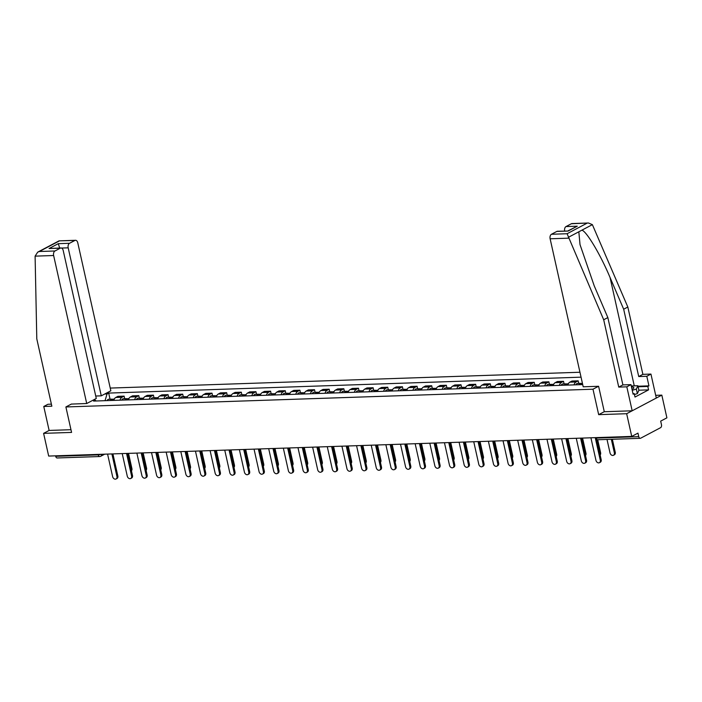 <?xml version="1.0" encoding="UTF-8"?>
<svg xmlns="http://www.w3.org/2000/svg" width="702" height="702" viewBox="0 0 702 702"><rect width="100%" height="100%" fill="white"/><g stroke="black" fill="none" stroke-linecap="round" stroke-linejoin="round"><path stroke-width="1.05" d="M579.949 372.244L110.24 388.074M604.282 411.688L598.674 414.654L626.658 413.706L661.828 395.129L655.694 395.331M661.828 395.129L666.9 417.839L660.679 421.121L661.468 424.666A2.404 1.492 88.1 0 1 660.573 427.685L640.663 438.206A2.404 1.492 88.1 0 1 640.233 438.32L597.7 439.75L600.614 452.772A2.764 2.071 62.2 0 1 600.131 454.993M51.386 404.159L47.92 404.282L43.77 406.476L49.122 430.44L43.603 433.353L48.675 456.063L631.73 436.416L626.658 413.706M598.674 414.654L592.988 389.206L65.891 406.958L71.578 432.414L43.603 433.353M104.695 454.176L100.755 456.256A2.404 1.799 -117.8 0 1 100.14 456.414A2.404 1.492 -91.9 0 1 99.71 456.537L57.178 457.967A2.404 1.492 -91.9 0 1 55.695 456.309L98.227 454.878A2.404 0.544 -12.6 0 0 100.991 454.299M55.59 455.826L55.695 456.309M595.226 437.644L595.278 437.881A2.404 0.544 -12.6 0 0 596.217 438.101L638.75 436.662L637.96 433.125L631.73 436.416M638.75 436.662A2.404 1.492 88.1 0 0 640.233 438.32M574.034 384.88A5.519 3.44 -91.9 0 1 576.035 381.958L578.176 380.826L571.981 381.037L569.831 382.169A5.519 3.44 88.1 0 0 567.839 385.091M578.755 383.424L578.176 380.826M559.389 385.38A5.519 3.44 -91.9 0 1 561.381 382.458L563.53 381.318L557.335 381.528L555.185 382.66A5.519 3.44 88.1 0 0 553.194 385.582M564.11 383.915L563.53 381.318M544.743 385.872A5.519 3.44 -91.9 0 1 546.735 382.95L548.885 381.818L542.69 382.02L540.54 383.16A5.519 3.44 88.1 0 0 538.548 386.082M549.464 384.406L548.885 381.818M530.098 386.363A5.519 3.44 -91.9 0 1 532.09 383.441L534.24 382.309L528.036 382.52L525.895 383.652A5.519 3.44 88.1 0 0 523.903 386.574M534.819 384.907L534.24 382.309M515.452 386.855A5.519 3.44 -91.9 0 1 517.444 383.933L519.585 382.801L513.39 383.011L511.249 384.143A5.519 3.44 88.1 0 0 509.257 387.065M520.173 385.398L519.585 382.801M500.807 387.355A5.519 3.44 -91.9 0 1 502.799 384.433L504.94 383.292L498.745 383.503L496.604 384.635A5.519 3.44 88.1 0 0 494.603 387.557M505.519 385.889L504.94 383.292M486.153 387.846A5.519 3.44 -91.9 0 1 488.153 384.924L490.294 383.792L484.099 383.994L481.949 385.135A5.519 3.44 88.1 0 0 479.957 388.057M490.873 386.381L490.294 383.792M471.507 388.338A5.519 3.44 -91.9 0 1 473.508 385.416L475.649 384.284L469.454 384.494L467.304 385.626A5.519 3.44 88.1 0 0 465.312 388.548M476.228 386.881L475.649 384.284M456.862 388.829A5.519 3.44 -91.9 0 1 458.854 385.907L461.003 384.775L454.808 384.986L452.658 386.118A5.519 3.44 88.1 0 0 450.666 389.04M461.583 387.372L461.003 384.775M442.216 389.32A5.519 3.44 -91.9 0 1 444.208 386.398L446.358 385.266L440.163 385.477L438.013 386.609A5.519 3.44 88.1 0 0 436.021 389.531M446.937 387.864L446.358 385.266M427.571 389.821A5.519 3.44 -91.9 0 1 429.563 386.899L431.712 385.767L425.509 385.968L423.367 387.109A5.519 3.44 88.1 0 0 421.375 390.031M432.292 388.355L431.712 385.767M412.925 390.312A5.519 3.44 -91.9 0 1 414.917 387.39L417.058 386.258L410.863 386.469L408.722 387.601A5.519 3.44 88.1 0 0 406.73 390.523M417.646 388.855L417.058 386.258M398.28 390.803A5.519 3.44 -91.9 0 1 400.272 387.881L402.413 386.749L396.218 386.96L394.076 388.092A5.519 3.44 88.1 0 0 392.076 391.014M402.992 389.347L402.413 386.749M383.625 391.295A5.519 3.44 -91.9 0 1 385.626 388.373L387.767 387.241L381.572 387.451L379.422 388.583A5.519 3.44 88.1 0 0 377.43 391.505M388.346 389.838L387.767 387.241M368.98 391.795A5.519 3.44 -91.9 0 1 370.972 388.873L373.122 387.741L366.927 387.943L364.777 389.075A5.519 3.44 88.1 0 0 362.785 391.997M373.701 390.33L373.122 387.741M354.334 392.286A5.519 3.44 -91.9 0 1 356.326 389.364L358.476 388.232L352.281 388.443L350.131 389.575A5.519 3.44 88.1 0 0 348.139 392.497M359.055 390.83L358.476 388.232M339.689 392.778A5.519 3.44 -91.9 0 1 341.681 389.856L343.831 388.724L337.636 388.934L335.486 390.066A5.519 3.44 88.1 0 0 333.494 392.988M344.41 391.321L343.831 388.724M325.044 393.269A5.519 3.44 -91.9 0 1 327.035 390.347L329.185 389.215L322.981 389.426L320.84 390.558A5.519 3.44 88.1 0 0 318.848 393.48M329.764 391.813L329.185 389.215M310.398 393.769A5.519 3.44 -91.9 0 1 312.39 390.847L314.531 389.707L308.336 389.917L306.195 391.049A5.519 3.44 88.1 0 0 304.203 393.971M315.119 392.304L314.531 389.707M295.753 394.261A5.519 3.44 -91.9 0 1 297.745 391.339L299.886 390.207L293.69 390.417L291.549 391.549A5.519 3.44 88.1 0 0 289.549 394.471M300.465 392.804L299.886 390.207M281.098 394.752A5.519 3.44 -91.9 0 1 283.099 391.83L285.24 390.698L279.045 390.909L276.895 392.041A5.519 3.44 88.1 0 0 274.903 394.963M285.819 393.295L285.24 390.698M266.453 395.244A5.519 3.44 -91.9 0 1 268.445 392.321L270.595 391.19L264.4 391.4L262.25 392.532A5.519 3.44 88.1 0 0 260.258 395.454M271.174 393.787L270.595 391.19M251.807 395.744A5.519 3.44 -91.9 0 1 253.799 392.822L255.949 391.681L249.754 391.892L247.604 393.023A5.519 3.44 88.1 0 0 245.612 395.946M256.528 394.278L255.949 391.681M237.162 396.235A5.519 3.44 -91.9 0 1 239.154 393.313L241.304 392.181L235.1 392.383L232.959 393.524A5.519 3.44 88.1 0 0 230.967 396.446M241.883 394.778L241.304 392.181M222.516 396.727A5.519 3.44 -91.9 0 1 224.508 393.804L226.658 392.672L220.454 392.883L218.313 394.015A5.519 3.44 88.1 0 0 216.321 396.937M227.237 395.27L226.658 392.672M207.871 397.218A5.519 3.44 -91.9 0 1 209.863 394.296L212.004 393.164L205.809 393.374L203.668 394.506A5.519 3.44 88.1 0 0 201.667 397.429M212.583 395.761L212.004 393.164M193.225 397.718A5.519 3.44 -91.9 0 1 195.217 394.796L197.359 393.655L191.163 393.866L189.022 394.998A5.519 3.44 88.1 0 0 187.022 397.92M197.938 396.253L197.359 393.655M178.571 398.209A5.519 3.44 -91.9 0 1 180.572 395.287L182.713 394.155L176.518 394.357L174.368 395.498A5.519 3.44 88.1 0 0 172.376 398.42M183.292 396.744L182.713 394.155M163.926 398.701A5.519 3.44 -91.9 0 1 165.918 395.779L168.068 394.647L161.872 394.857L159.723 395.989A5.519 3.44 88.1 0 0 157.731 398.911M168.647 397.244L168.068 394.647M149.28 399.192A5.519 3.44 -91.9 0 1 151.272 396.27L153.422 395.138L147.227 395.349L145.077 396.481A5.519 3.44 88.1 0 0 143.085 399.403M154.001 397.736L153.422 395.138M134.635 399.692A5.519 3.44 -91.9 0 1 136.627 396.77L138.777 395.63L132.573 395.84L130.432 396.972A5.519 3.44 88.1 0 0 128.44 399.894M139.356 398.227L138.777 395.63M119.989 400.184A5.519 3.44 -91.9 0 1 121.981 397.262L124.122 396.13L117.927 396.332L115.786 397.472A5.519 3.44 88.1 0 0 113.794 400.394M124.71 398.718L124.122 396.13M96.2 400.982L95.218 400.201L93.568 401.07L582.713 384.591M95.218 400.201L92.875 400.28M104.686 394.033L107.037 393.954L105.046 400.684M581.054 377.167L108.687 393.085L107.037 393.954M71.411 404.045L65.891 406.958M598.508 386.284L592.988 389.206M110.056 399.219L108.687 393.085M596.691 439.566L601.193 459.713A2.764 2.071 62.2 0 1 600.324 462.223L599.403 462.706A2.764 2.071 -117.8 0 0 600.28 460.196L595.331 438.092M590.917 437.794L595.954 460.337A2.764 2.071 -117.8 0 0 599.403 462.706M607.011 439.443L610.02 452.904A2.764 2.071 -117.8 0 0 613.478 455.273A2.764 2.071 -117.8 0 0 614.347 452.764L611.337 439.294M612.346 439.259L615.259 452.281A2.764 2.071 62.2 0 1 614.39 454.791L613.478 455.273M581.607 438.109L586.547 460.205A2.764 2.071 62.2 0 1 585.67 462.715L584.757 463.197A2.764 2.071 -117.8 0 0 585.626 460.688L580.589 438.136M576.272 438.285L581.309 460.828A2.764 2.071 -117.8 0 0 584.757 463.197M566.962 438.601L571.893 460.696A2.764 2.071 62.2 0 1 571.024 463.215L570.112 463.697A2.764 2.071 -117.8 0 0 570.98 461.179L565.944 438.636M561.626 438.776L566.663 461.328A2.764 2.071 -117.8 0 0 570.112 463.697M637.969 386.232L648.938 385.854L646.796 376.272L638.723 376.544L623.674 309.213L627.825 307.02L592.374 224.64L588.46 223.008L571.375 223.736A3.598 2.246 -91.9 0 1 572.016 223.561L588.46 223.008M623.674 309.213L610.056 277.509C600.605 254.879 586.6 231.327 581.897 230.168L578.834 231.792L580.019 244.621L594.234 285.872L607.844 317.576L622.893 384.907L630.966 384.635L633.116 394.217L634.239 393.62L635.003 397.051L648.578 389.873L647.814 386.451L638.092 386.776M646.796 376.272L650.947 374.078L656.3 398.043L632.177 410.793L604.29 411.732L598.604 386.284L583.204 386.802L550.122 238.794A3.598 2.246 -91.9 0 1 551.465 234.257L556.809 231.432A3.598 2.246 -91.9 0 1 557.458 231.256L568.076 231.055L556.809 231.432M638.723 376.544L642.874 374.35L650.947 374.078M627.825 307.02L642.874 374.35M551.465 234.257L567.102 233.731L603.694 319.77L618.743 387.1L626.816 386.828L630.966 384.635M626.816 386.828L632.177 410.793M648.938 385.854L647.814 386.451M618.743 387.1L622.893 384.907M603.694 319.77L607.844 317.576M564.662 231.011A3.598 2.246 -91.9 0 1 566.023 226.562L571.375 223.736M632.985 393.664L634.239 393.62M648.578 389.873L638.864 390.207M566.023 226.562L577.29 226.184L567.909 230.905M35.1 256.142L37.706 252.132L39.347 251.509L54.975 250.983A3.598 2.246 88.1 0 0 53.633 255.519L35.1 256.142L36.794 338.873L51.843 406.204L43.77 406.476M95.735 396.025L101.281 395.84L110.846 390.786L77.764 242.778A3.598 2.246 88.1 0 0 75.526 240.295A3.598 2.246 88.1 0 0 74.886 240.47L69.542 243.287A3.598 2.246 88.1 0 0 68.191 247.832L61.469 248.052M101.281 395.84L68.191 247.832M71.332 404.089L86.715 403.527L96.279 398.473L63.198 250.465A3.598 2.246 88.1 0 0 60.969 247.982A3.598 2.246 88.1 0 0 60.328 248.157L54.975 250.983M86.715 403.527L53.633 255.519M49.122 430.44L70.972 429.703M59.74 248.113L58.275 243.673L69.542 243.287M60.328 248.157L49.061 248.534L60.969 247.982M74.886 240.47L59.056 240.847L37.706 252.132M632.019 389.338A7.801 1.773 -12.6 0 0 632.318 389.18A7.801 1.773 -12.6 0 0 633.344 388.522A7.801 1.773 -12.6 0 0 631.493 386.969M631.265 385.968L637.864 385.74L638.881 390.303L637.372 393.611L634.441 394.533M637.864 385.74L636.354 389.048L632.248 390.33M637.372 393.611L636.354 389.048M580.817 384.652A3.001 1.869 -91.9 0 1 582.318 383.301L582.423 383.301M579.22 384.705A3.001 1.869 -91.9 0 1 580.721 383.353A3.001 1.869 -91.9 0 1 581.528 383.617M575.842 384.819A3.001 1.869 -91.9 0 1 577.342 383.467L580.721 383.353M566.172 385.144A3.001 1.869 -91.9 0 1 567.672 383.801L568.348 383.775M564.575 385.205A3.001 1.869 -91.9 0 1 566.075 383.854A3.001 1.869 -91.9 0 1 566.883 384.108M561.196 385.319A3.001 1.869 -91.9 0 1 562.688 383.968L566.075 383.854M582.572 438.074L585.968 453.264A2.764 2.071 62.2 0 1 585.486 455.484M552.307 439.092L557.248 461.188A2.764 2.071 62.2 0 1 556.379 463.706L555.466 464.189A2.764 2.071 -117.8 0 0 556.335 461.67L551.298 439.127M546.981 439.268L552.018 461.819A2.764 2.071 -117.8 0 0 555.466 464.189M537.662 439.584L542.602 461.688A2.764 2.071 62.2 0 1 541.733 464.197L540.821 464.68A2.764 2.071 -117.8 0 0 541.69 462.17L536.653 439.619M532.327 439.768L537.372 462.311A2.764 2.071 -117.8 0 0 540.821 464.68M523.016 440.075L527.957 462.179A2.764 2.071 62.2 0 1 527.088 464.689L526.175 465.172A2.764 2.071 -117.8 0 0 527.044 462.662L521.998 440.11M517.681 440.259L522.727 462.802A2.764 2.071 -117.8 0 0 526.175 465.172M551.526 385.644A3.001 1.869 -91.9 0 1 553.018 384.292L553.702 384.266M549.929 385.696A3.001 1.869 -91.9 0 1 551.43 384.345A3.001 1.869 -91.9 0 1 552.237 384.608M546.551 385.81A3.001 1.869 -91.9 0 1 548.043 384.459L551.43 384.345M567.918 438.566L571.314 453.755A2.764 2.071 62.2 0 1 570.84 455.975M536.881 386.135A3.001 1.869 -91.9 0 1 538.373 384.784L539.057 384.757M535.284 386.188A3.001 1.869 -91.9 0 1 536.776 384.836A3.001 1.869 -91.9 0 1 537.583 385.1M531.905 386.302A3.001 1.869 -91.9 0 1 533.397 384.95L536.776 384.836M553.273 439.057L556.668 454.255A2.764 2.071 62.2 0 1 556.195 456.467M522.235 386.627A3.001 1.869 -91.9 0 1 523.727 385.275L524.412 385.258M520.638 386.679A3.001 1.869 -91.9 0 1 522.13 385.328A3.001 1.869 -91.9 0 1 522.937 385.591M517.26 386.793A3.001 1.869 -91.9 0 1 518.752 385.442L522.13 385.328M538.627 439.557L542.023 454.747A2.764 2.071 62.2 0 1 541.549 456.967M508.371 440.575L513.311 462.671A2.764 2.071 62.2 0 1 512.442 465.189L511.53 465.672A2.764 2.071 -117.8 0 0 512.399 463.153L507.353 440.61M503.036 440.751L508.072 463.302A2.764 2.071 -117.8 0 0 511.53 465.672M507.59 387.118A3.001 1.869 -91.9 0 1 509.082 385.775L509.766 385.749M505.993 387.179A3.001 1.869 -91.9 0 1 507.485 385.828A3.001 1.869 -91.9 0 1 508.292 386.082M502.614 387.293A3.001 1.869 -91.9 0 1 504.106 385.942L507.485 385.828M523.982 440.049L527.377 455.238A2.764 2.071 62.2 0 1 526.904 457.458M493.725 441.067L498.666 463.162A2.764 2.071 62.2 0 1 497.797 465.68L496.876 466.163A2.764 2.071 -117.8 0 0 497.744 463.645L492.707 441.102M488.39 441.242L493.427 463.794A2.764 2.071 -117.8 0 0 496.876 466.163M492.936 387.618A3.001 1.869 -91.9 0 1 494.436 386.267L495.112 386.24M491.347 387.671A3.001 1.869 -91.9 0 1 492.839 386.319A3.001 1.869 -91.9 0 1 493.646 386.583M487.96 387.785A3.001 1.869 -91.9 0 1 489.461 386.433L492.839 386.319M509.336 440.54L512.732 455.73A2.764 2.071 62.2 0 1 512.258 457.95M479.08 441.558L484.02 463.653A2.764 2.071 62.2 0 1 483.143 466.172L482.23 466.654A2.764 2.071 -117.8 0 0 483.099 464.145L478.062 441.593M473.745 441.742L478.782 464.285A2.764 2.071 -117.8 0 0 482.23 466.654M478.29 388.109A3.001 1.869 -91.9 0 1 479.791 386.758L480.466 386.732M476.693 388.162A3.001 1.869 -91.9 0 1 478.194 386.811A3.001 1.869 -91.9 0 1 479.001 387.074M473.315 388.276A3.001 1.869 -91.9 0 1 474.815 386.925L478.194 386.811M494.691 441.031L498.087 456.23A2.764 2.071 62.2 0 1 497.604 458.441M464.434 442.049L469.366 464.154A2.764 2.071 62.2 0 1 468.497 466.663L467.585 467.146A2.764 2.071 -117.8 0 0 468.453 464.636L463.417 442.084M459.099 442.234L464.136 464.777A2.764 2.071 -117.8 0 0 467.585 467.146M463.645 388.601A3.001 1.869 -91.9 0 1 465.145 387.25L465.821 387.232M462.048 388.654A3.001 1.869 -91.9 0 1 463.548 387.302A3.001 1.869 -91.9 0 1 464.355 387.565M458.669 388.768A3.001 1.869 -91.9 0 1 460.161 387.416L463.548 387.302M480.045 441.523L483.441 456.721A2.764 2.071 62.2 0 1 482.958 458.941M449.78 442.55L454.721 464.645A2.764 2.071 62.2 0 1 453.852 467.155L452.939 467.646A2.764 2.071 -117.8 0 0 453.808 465.128L448.771 442.585M444.454 442.725L449.491 465.277A2.764 2.071 -117.8 0 0 452.939 467.646M435.135 443.041L440.075 465.136A2.764 2.071 62.2 0 1 439.206 467.655L438.294 468.137A2.764 2.071 -117.8 0 0 439.162 465.619L434.126 443.076M429.799 443.216L434.845 465.768A2.764 2.071 -117.8 0 0 438.294 468.137M420.489 443.532L425.43 465.628A2.764 2.071 62.2 0 1 424.561 468.146L423.648 468.629A2.764 2.071 -117.8 0 0 424.517 466.11L419.471 443.567M415.154 443.717L420.2 466.26A2.764 2.071 -117.8 0 0 423.648 468.629M405.844 444.024L410.784 466.128A2.764 2.071 62.2 0 1 409.915 468.638L409.003 469.12A2.764 2.071 -117.8 0 0 409.871 466.611L404.826 444.059M400.509 444.208L405.545 466.751A2.764 2.071 -117.8 0 0 409.003 469.12M391.198 444.524L396.139 466.619A2.764 2.071 62.2 0 1 395.27 469.129L394.348 469.62A2.764 2.071 -117.8 0 0 395.217 467.102L390.18 444.559M385.863 444.699L390.9 467.251A2.764 2.071 -117.8 0 0 394.348 469.62M376.553 445.015L381.493 467.111A2.764 2.071 62.2 0 1 380.616 469.629L379.703 470.112A2.764 2.071 -117.8 0 0 380.572 467.593L375.535 445.05M371.218 445.191L376.254 467.743A2.764 2.071 -117.8 0 0 379.703 470.112M448.999 389.092A3.001 1.869 -91.9 0 1 450.491 387.741L451.175 387.723M447.402 389.154A3.001 1.869 -91.9 0 1 448.894 387.802A3.001 1.869 -91.9 0 1 449.71 388.057M444.024 389.268A3.001 1.869 -91.9 0 1 445.516 387.916L448.894 387.802M465.391 442.023L468.787 457.213A2.764 2.071 62.2 0 1 468.313 459.433M434.354 389.592A3.001 1.869 -91.9 0 1 435.845 388.241L436.53 388.215M432.757 389.645A3.001 1.869 -91.9 0 1 434.248 388.294A3.001 1.869 -91.9 0 1 435.056 388.557M429.378 389.759A3.001 1.869 -91.9 0 1 430.87 388.408L434.248 388.294M450.745 442.514L454.141 457.704A2.764 2.071 62.2 0 1 453.667 459.924M419.708 390.084A3.001 1.869 -91.9 0 1 421.2 388.732L421.884 388.706M418.111 390.137A3.001 1.869 -91.9 0 1 419.603 388.785A3.001 1.869 -91.9 0 1 420.41 389.048M414.733 390.251A3.001 1.869 -91.9 0 1 416.225 388.899L419.603 388.785M436.1 443.006L439.496 458.195A2.764 2.071 62.2 0 1 439.022 460.415M405.063 390.575A3.001 1.869 -91.9 0 1 406.555 389.224L407.23 389.206M403.466 390.628A3.001 1.869 -91.9 0 1 404.957 389.277A3.001 1.869 -91.9 0 1 405.765 389.54M400.087 390.742A3.001 1.869 -91.9 0 1 401.579 389.391L404.957 389.277M421.454 443.497L424.85 458.696A2.764 2.071 62.2 0 1 424.377 460.916M390.409 391.067A3.001 1.869 -91.9 0 1 391.909 389.715L392.585 389.698M388.82 391.128A3.001 1.869 -91.9 0 1 390.312 389.777A3.001 1.869 -91.9 0 1 391.119 390.031M385.433 391.233A3.001 1.869 -91.9 0 1 386.934 389.891L390.312 389.777M406.809 443.997L410.205 459.187A2.764 2.071 62.2 0 1 409.731 461.407M375.763 391.567A3.001 1.869 -91.9 0 1 377.264 390.215L377.939 390.189M374.166 391.619A3.001 1.869 -91.9 0 1 375.667 390.268A3.001 1.869 -91.9 0 1 376.474 390.531M370.788 391.734A3.001 1.869 -91.9 0 1 372.288 390.382L375.667 390.268M392.164 444.489L395.559 459.678A2.764 2.071 62.2 0 1 395.077 461.898M361.899 445.507L366.839 467.602A2.764 2.071 62.2 0 1 365.97 470.121L365.058 470.603A2.764 2.071 -117.8 0 0 365.926 468.085L360.889 445.542M356.572 445.691L361.609 468.234A2.764 2.071 -117.8 0 0 365.058 470.603M361.118 392.058A3.001 1.869 -91.9 0 1 362.618 390.707L363.294 390.681M359.521 392.111A3.001 1.869 -91.9 0 1 361.021 390.76A3.001 1.869 -91.9 0 1 361.828 391.023M356.142 392.225A3.001 1.869 -91.9 0 1 357.634 390.874L361.021 390.76M377.518 444.98L380.914 460.17A2.764 2.071 62.2 0 1 380.431 462.39M347.253 445.998L352.193 468.102A2.764 2.071 62.2 0 1 351.325 470.612L350.412 471.095A2.764 2.071 -117.8 0 0 351.281 468.585L346.244 446.033M341.927 446.182L346.963 468.725A2.764 2.071 -117.8 0 0 350.412 471.095M346.472 392.55A3.001 1.869 -91.9 0 1 347.964 391.198L348.648 391.181M344.875 392.602A3.001 1.869 -91.9 0 1 346.367 391.251A3.001 1.869 -91.9 0 1 347.183 391.514M341.497 392.716A3.001 1.869 -91.9 0 1 342.988 391.365L346.367 391.251M362.864 445.472L366.26 460.67A2.764 2.071 62.2 0 1 365.786 462.89M332.608 446.498L337.548 468.594A2.764 2.071 62.2 0 1 336.679 471.103L335.767 471.586A2.764 2.071 -117.8 0 0 336.635 469.076L331.598 446.533M327.272 446.674L332.318 469.226A2.764 2.071 -117.8 0 0 335.767 471.586M331.827 393.041A3.001 1.869 -91.9 0 1 333.318 391.69L334.003 391.672M330.23 393.094A3.001 1.869 -91.9 0 1 331.721 391.751A3.001 1.869 -91.9 0 1 332.529 392.006M326.851 393.208A3.001 1.869 -91.9 0 1 328.343 391.865L331.721 391.751M348.218 445.972L351.614 461.161A2.764 2.071 62.2 0 1 351.14 463.381M317.962 446.99L322.902 469.085A2.764 2.071 62.2 0 1 322.034 471.604L321.121 472.086A2.764 2.071 -117.8 0 0 321.99 469.568L316.944 447.025M312.627 447.165L317.673 469.717A2.764 2.071 -117.8 0 0 321.121 472.086M317.181 393.541A3.001 1.869 -91.9 0 1 318.673 392.19L319.357 392.164M315.584 393.594A3.001 1.869 -91.9 0 1 317.076 392.242A3.001 1.869 -91.9 0 1 317.883 392.506M312.206 393.708A3.001 1.869 -91.9 0 1 313.697 392.357L317.076 392.242M333.573 446.463L336.969 461.653A2.764 2.071 62.2 0 1 336.495 463.873M303.317 447.481L308.257 469.577A2.764 2.071 62.2 0 1 307.388 472.095L306.467 472.578A2.764 2.071 -117.8 0 0 307.344 470.059L302.299 447.516M297.981 447.665L303.018 470.208A2.764 2.071 -117.8 0 0 306.467 472.578M302.536 394.033A3.001 1.869 -91.9 0 1 304.027 392.681L304.703 392.655M300.939 394.085A3.001 1.869 -91.9 0 1 302.43 392.734A3.001 1.869 -91.9 0 1 303.238 392.997M297.56 394.199A3.001 1.869 -91.9 0 1 299.052 392.848L302.43 392.734M318.927 446.955L322.323 462.144A2.764 2.071 62.2 0 1 321.849 464.364M288.671 447.973L293.611 470.077A2.764 2.071 62.2 0 1 292.743 472.586L291.821 473.069A2.764 2.071 -117.8 0 0 292.69 470.559L287.653 448.008M283.336 448.157L288.373 470.7A2.764 2.071 -117.8 0 0 291.821 473.069M287.881 394.524A3.001 1.869 -91.9 0 1 289.382 393.173L290.058 393.155M286.293 394.577A3.001 1.869 -91.9 0 1 287.785 393.225A3.001 1.869 -91.9 0 1 288.592 393.489M282.906 394.691A3.001 1.869 -91.9 0 1 284.407 393.339L287.785 393.225M304.282 447.446L307.678 462.644A2.764 2.071 62.2 0 1 307.204 464.856M274.026 448.473L278.966 470.568A2.764 2.071 62.2 0 1 278.089 473.078L277.176 473.56A2.764 2.071 -117.8 0 0 278.045 471.051L273.008 448.499M268.69 448.648L273.727 471.191A2.764 2.071 -117.8 0 0 277.176 473.56M273.236 395.015A3.001 1.869 -91.9 0 1 274.736 393.664L275.412 393.647M271.639 395.068A3.001 1.869 -91.9 0 1 273.139 393.725A3.001 1.869 -91.9 0 1 273.947 393.98M268.261 395.182A3.001 1.869 -91.9 0 1 269.761 393.831L273.139 393.725M289.636 447.946L293.032 463.136A2.764 2.071 62.2 0 1 292.55 465.356M259.371 448.964L264.312 471.06A2.764 2.071 62.2 0 1 263.443 473.578L262.53 474.061A2.764 2.071 -117.8 0 0 263.399 471.542L258.362 448.999M254.045 449.14L259.082 471.691A2.764 2.071 -117.8 0 0 262.53 474.061M258.59 395.516A3.001 1.869 -91.9 0 1 260.082 394.164L260.767 394.138M256.993 395.568A3.001 1.869 -91.9 0 1 258.494 394.217A3.001 1.869 -91.9 0 1 259.301 394.471M253.615 395.682A3.001 1.869 -91.9 0 1 255.107 394.331L258.494 394.217M274.991 448.438L278.387 463.627A2.764 2.071 62.2 0 1 277.904 465.847M244.726 449.456L249.666 471.551A2.764 2.071 62.2 0 1 248.798 474.069L247.885 474.552A2.764 2.071 -117.8 0 0 248.754 472.034L243.717 449.491M239.391 449.64L244.436 472.183A2.764 2.071 -117.8 0 0 247.885 474.552M243.945 396.007A3.001 1.869 -91.9 0 1 245.437 394.656L246.121 394.629M242.348 396.06A3.001 1.869 -91.9 0 1 243.84 394.708A3.001 1.869 -91.9 0 1 244.656 394.972M238.97 396.174A3.001 1.869 -91.9 0 1 240.461 394.822L243.84 394.708M260.337 448.929L263.733 464.119A2.764 2.071 62.2 0 1 263.259 466.339M230.08 449.947L235.021 472.051A2.764 2.071 62.2 0 1 234.152 474.561L233.239 475.043A2.764 2.071 -117.8 0 0 234.108 472.534L229.071 449.982M224.745 450.131L229.791 472.674A2.764 2.071 -117.8 0 0 233.239 475.043M229.3 396.498A3.001 1.869 -91.9 0 1 230.791 395.147L231.476 395.121M227.702 396.551A3.001 1.869 -91.9 0 1 229.194 395.2A3.001 1.869 -91.9 0 1 230.002 395.463M224.324 396.665A3.001 1.869 -91.9 0 1 225.816 395.314L229.194 395.2M245.691 449.42L249.087 464.619A2.764 2.071 62.2 0 1 248.613 466.83M215.435 450.447L220.375 472.543A2.764 2.071 62.2 0 1 219.507 475.052L218.594 475.535A2.764 2.071 -117.8 0 0 219.463 473.025L214.417 450.473M210.1 450.623L215.145 473.166A2.764 2.071 -117.8 0 0 218.594 475.535M214.654 396.99A3.001 1.869 -91.9 0 1 216.146 395.638L216.83 395.621M213.057 397.042A3.001 1.869 -91.9 0 1 214.549 395.691A3.001 1.869 -91.9 0 1 215.356 395.954M209.679 397.156A3.001 1.869 -91.9 0 1 211.17 395.805L214.549 395.691M231.046 449.921L234.442 465.11A2.764 2.071 62.2 0 1 233.968 467.33M200.79 450.938L205.73 473.034A2.764 2.071 62.2 0 1 204.861 475.552L203.94 476.035A2.764 2.071 -117.8 0 0 204.817 473.517L199.772 450.974M195.454 451.114L200.491 473.666A2.764 2.071 -117.8 0 0 203.94 476.035M200.009 397.49A3.001 1.869 -91.9 0 1 201.5 396.139L202.176 396.112M198.412 397.543A3.001 1.869 -91.9 0 1 199.903 396.191A3.001 1.869 -91.9 0 1 200.711 396.446M195.024 397.657A3.001 1.869 -91.9 0 1 196.525 396.305L199.903 396.191M216.4 450.412L219.796 465.601A2.764 2.071 62.2 0 1 219.322 467.822M186.144 451.43L191.084 473.525A2.764 2.071 62.2 0 1 190.216 476.044L189.294 476.526A2.764 2.071 -117.8 0 0 190.163 474.008L185.126 451.465M180.809 451.614L185.846 474.157A2.764 2.071 -117.8 0 0 189.294 476.526M185.354 397.981A3.001 1.869 -91.9 0 1 186.855 396.63L187.531 396.604M183.766 398.034A3.001 1.869 -91.9 0 1 185.258 396.683A3.001 1.869 -91.9 0 1 186.065 396.946M180.379 398.148A3.001 1.869 -91.9 0 1 181.879 396.797L185.258 396.683M201.755 450.903L205.151 466.093A2.764 2.071 62.2 0 1 204.677 468.313M171.499 451.921L176.43 474.026A2.764 2.071 62.2 0 1 175.561 476.535L174.649 477.018A2.764 2.071 -117.8 0 0 175.518 474.508L170.481 451.956M166.163 452.106L171.2 474.649A2.764 2.071 -117.8 0 0 174.649 477.018M170.709 398.473A3.001 1.869 -91.9 0 1 172.209 397.121L172.885 397.095M169.112 398.525A3.001 1.869 -91.9 0 1 170.612 397.174A3.001 1.869 -91.9 0 1 171.42 397.437M165.733 398.639A3.001 1.869 -91.9 0 1 167.234 397.288L170.612 397.174M187.109 451.395L190.505 466.593A2.764 2.071 62.2 0 1 190.023 468.804M156.844 452.421L161.785 474.517A2.764 2.071 62.2 0 1 160.916 477.027L160.003 477.509A2.764 2.071 -117.8 0 0 160.872 475L155.835 452.448M151.518 452.597L156.555 475.14A2.764 2.071 -117.8 0 0 160.003 477.509M156.063 398.964A3.001 1.869 -91.9 0 1 157.555 397.613L158.24 397.595M154.466 399.017A3.001 1.869 -91.9 0 1 155.967 397.665A3.001 1.869 -91.9 0 1 156.774 397.929M151.088 399.131A3.001 1.869 -91.9 0 1 152.58 397.78L155.967 397.665M172.464 451.895L175.851 467.084A2.764 2.071 62.2 0 1 175.377 469.305M142.199 452.913L147.139 475.008A2.764 2.071 62.2 0 1 146.27 477.527L145.358 478.009A2.764 2.071 -117.8 0 0 146.227 475.491L141.19 452.948M136.864 453.088L141.909 475.64A2.764 2.071 -117.8 0 0 145.358 478.009M141.418 399.456A3.001 1.869 -91.9 0 1 142.91 398.113L143.594 398.087M139.821 399.517A3.001 1.869 -91.9 0 1 141.313 398.166A3.001 1.869 -91.9 0 1 142.12 398.42M136.442 399.631A3.001 1.869 -91.9 0 1 137.934 398.28L141.313 398.166M157.81 452.386L161.206 467.576A2.764 2.071 62.2 0 1 160.732 469.796M127.553 453.404L132.494 475.5A2.764 2.071 62.2 0 1 131.625 478.018L130.712 478.501A2.764 2.071 -117.8 0 0 131.581 475.982L126.544 453.439M122.218 453.58L127.264 476.132A2.764 2.071 -117.8 0 0 130.712 478.501M126.772 399.956A3.001 1.869 -91.9 0 1 128.264 398.604L128.949 398.578M125.175 400.008A3.001 1.869 -91.9 0 1 126.667 398.657A3.001 1.869 -91.9 0 1 127.474 398.92M121.797 400.122A3.001 1.869 -91.9 0 1 123.289 398.771L126.667 398.657M143.164 452.878L146.56 468.067A2.764 2.071 62.2 0 1 146.086 470.287M112.908 453.896L117.848 476A2.764 2.071 62.2 0 1 116.98 478.51L116.067 478.992A2.764 2.071 -117.8 0 0 116.936 476.482L111.89 453.931M107.573 454.08L112.618 476.623A2.764 2.071 -117.8 0 0 116.067 478.992M112.127 400.447A3.001 1.869 -91.9 0 1 113.619 399.096L114.303 399.069M110.53 400.5A3.001 1.869 -91.9 0 1 112.022 399.148A3.001 1.869 -91.9 0 1 112.829 399.412M107.152 400.614A3.001 1.869 -91.9 0 1 108.643 399.262L112.022 399.148M128.519 453.369L131.915 468.567A2.764 2.071 62.2 0 1 131.441 470.779M130.432 396.972L136.627 396.77M145.077 396.481L151.272 396.27M159.723 395.989L165.918 395.779M174.368 395.498L180.572 395.287M189.022 394.998L195.217 394.796M203.668 394.506L209.863 394.296M218.313 394.015L224.508 393.804M232.959 393.524L239.154 393.313M247.604 393.023L253.799 392.822M262.25 392.532L268.445 392.321M276.895 392.041L283.099 391.83M291.549 391.549L297.745 391.339M306.195 391.049L312.39 390.847M320.84 390.558L327.035 390.347M335.486 390.066L341.681 389.856M350.131 389.575L356.326 389.364M364.777 389.075L370.972 388.873M379.422 388.583L385.626 388.373M394.076 388.092L400.272 387.881M408.722 387.601L414.917 387.39M423.367 387.109L429.563 386.899M438.013 386.609L444.208 386.398M452.658 386.118L458.854 385.907M467.304 385.626L473.508 385.416M481.949 385.135L488.153 384.924M496.604 384.635L502.799 384.433M511.249 384.143L517.444 383.933M525.895 383.652L532.09 383.441M540.54 383.16L546.735 382.95M555.185 382.66L561.381 382.458M569.831 382.169L576.035 381.958M115.786 397.472L121.981 397.262M596.103 437.618L596.217 438.101A2.404 1.492 -91.9 0 0 597.7 439.75A2.404 2.404 0 0 1 595.278 437.881M98.113 454.396L98.227 454.878A2.404 1.492 -91.9 0 0 99.71 456.537A2.404 2.404 0 0 0 100.755 456.256A2.404 1.799 -117.8 0 0 101.544 454.282M600.28 460.196L601.193 459.713M615.259 452.281L614.347 452.764M585.626 460.688L586.547 460.205M570.98 461.179L571.893 460.696M592.374 224.64L581.897 230.168M578.834 231.792L568.366 237.32M567.102 233.731L587.004 223.21M577.29 226.184L568.076 231.055M568.655 238.171L550.122 238.794M634.275 385.863L610.056 277.509M59.249 240.997L39.347 251.509M49.061 248.534L58.275 243.673M600.614 452.772L599.745 453.229M585.968 453.264L585.099 453.72M556.335 461.67L557.248 461.188M541.69 462.17L542.602 461.688M527.044 462.662L527.957 462.179M571.314 453.755L570.445 454.22M556.668 454.255L555.8 454.712M542.023 454.747L541.154 455.203M512.399 463.153L513.311 462.671M527.377 455.238L526.509 455.695M497.744 463.645L498.666 463.162M512.732 455.73L511.863 456.195M483.099 464.145L484.02 463.653M498.087 456.23L497.218 456.686M468.453 464.636L469.366 464.154M483.441 456.721L482.572 457.177M453.808 465.128L454.721 464.645M439.162 465.619L440.075 465.136M424.517 466.11L425.43 465.628M409.871 466.611L410.784 466.128M395.217 467.102L396.139 466.619M380.572 467.593L381.493 467.111M468.787 457.213L467.918 457.669M454.141 457.704L453.273 458.169M439.496 458.195L438.627 458.66M424.85 458.696L423.982 459.152M410.205 459.187L409.336 459.643M395.559 459.678L394.691 460.143M365.926 468.085L366.839 467.602M380.914 460.17L380.036 460.635M351.281 468.585L352.193 468.102M366.26 460.67L365.391 461.126M336.635 469.076L337.548 468.594M351.614 461.161L350.746 461.618M321.99 469.568L322.902 469.085M336.969 461.653L336.1 462.109M307.344 470.059L308.257 469.577M322.323 462.144L321.455 462.609M292.69 470.559L293.611 470.077M307.678 462.644L306.809 463.101M278.045 471.051L278.966 470.568M293.032 463.136L292.164 463.592M263.399 471.542L264.312 471.06M278.387 463.627L277.509 464.083M248.754 472.034L249.666 471.551M263.733 464.119L262.864 464.584M234.108 472.534L235.021 472.051M249.087 464.619L248.218 465.075M219.463 473.025L220.375 472.543M234.442 465.11L233.573 465.566M204.817 473.517L205.73 473.034M219.796 465.601L218.927 466.058M190.163 474.008L191.084 473.525M205.151 466.093L204.282 466.558M175.518 474.508L176.43 474.026M190.505 466.593L189.637 467.049M160.872 475L161.785 474.517M175.851 467.084L174.982 467.541M146.227 475.491L147.139 475.008M161.206 467.576L160.337 468.032M131.581 475.982L132.494 475.5M146.56 468.067L145.691 468.532M116.936 476.482L117.848 476M131.915 468.567L131.046 469.024M59.082 240.847L75.526 240.295"/></g></svg>
